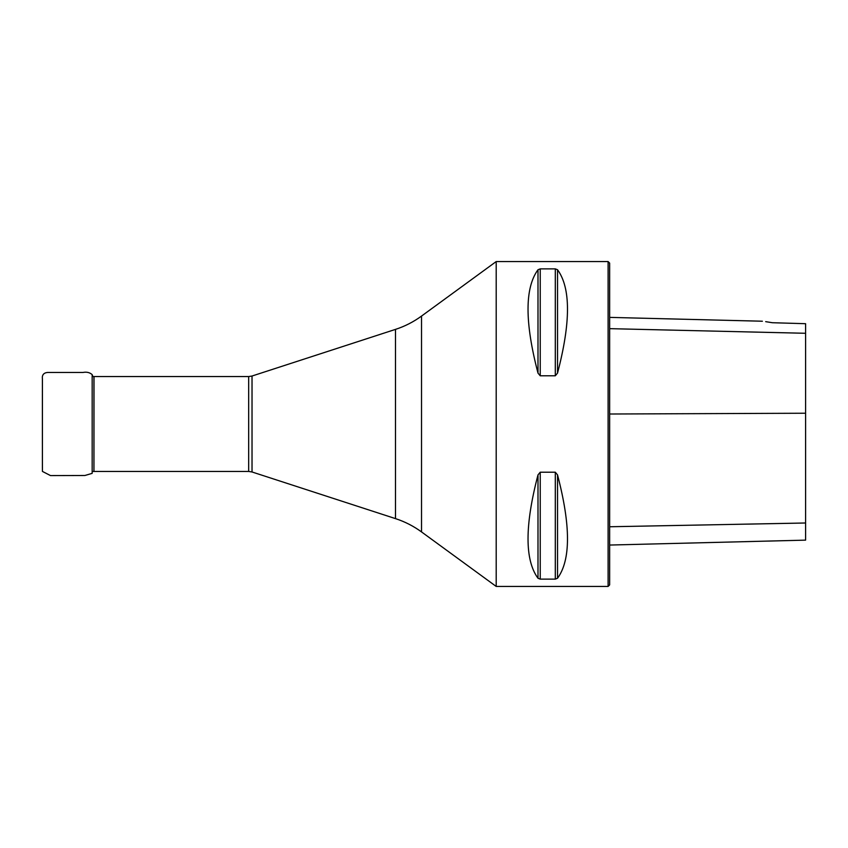 <?xml version="1.0" encoding="UTF-8"?>
<svg xmlns="http://www.w3.org/2000/svg" width="848" height="848" viewBox="0 0 848 848"><rect width="100%" height="100%" fill="white"/><g stroke="black" fill="none" stroke-linecap="round" stroke-linejoin="round"><path stroke-width="1.27" d="M496.197 424L496.197 586.434L608.101 586.434L608.101 261.566L496.197 261.566L496.197 424M540.229 375.791L537.992 373.109C524.711 322.388 524.711 287.928 537.992 269.738L540.229 268.88L555.302 268.88L557.528 269.738C570.81 287.928 570.81 322.388 557.528 373.109L555.302 375.791L540.229 375.791L540.229 268.88M555.302 472.209L557.528 474.891C570.81 525.612 570.81 560.072 557.528 578.262L555.302 579.12L540.229 579.12L537.992 578.262C524.711 560.072 524.711 525.612 537.992 474.891L540.229 472.209L555.302 472.209L555.302 579.12M765.67 321.657L772.337 322.717C759.85 320.788 759.85 320.788 772.337 322.717L805.6 323.703L805.6 333.285L609.648 328.653M608.101 261.566L609.648 263.113L609.648 584.887L608.101 586.434M609.648 545.052L805.6 540.134L805.6 333.285M252.026 471.976L395.486 518.616L395.486 329.384L252.026 376.024L252.026 471.976L248.676 471.446L248.676 376.554L94.001 376.554L93.948 471.446L93.948 376.554L92.867 376.554L92.167 374.636L92.167 473.364L84.895 475.495L50.498 475.58L42.432 471.424L42.4 456.076M496.197 261.566L421.52 316.081L421.52 531.919L496.197 586.434M805.6 413.23L609.648 414.015M805.6 522.993L609.648 526.756M557.528 373.109L557.528 269.738M555.302 375.791L555.302 268.88M537.992 373.109L537.992 269.738M537.992 578.262L537.992 474.891M540.229 579.12L540.229 472.209M557.528 578.262L557.528 474.891M248.676 471.446L94.001 471.446M93.948 471.446L92.867 471.446M252.026 376.024L248.676 376.554M421.52 531.919C413.548 526.11 404.867 521.668 395.486 518.616M421.52 316.081C413.548 321.89 404.867 326.332 395.486 329.384M762.384 321.222L609.648 317.385M42.411 468.202L42.411 378.802C42.676 379.66 40.598 373.025 47.583 372.463L82.924 372.463C86.676 371.742 89.75 372.463 92.167 374.636M42.4 426.724L42.4 443.695M42.4 425.76L42.4 393.991M42.4 392.168L42.4 390.748"/></g></svg>
